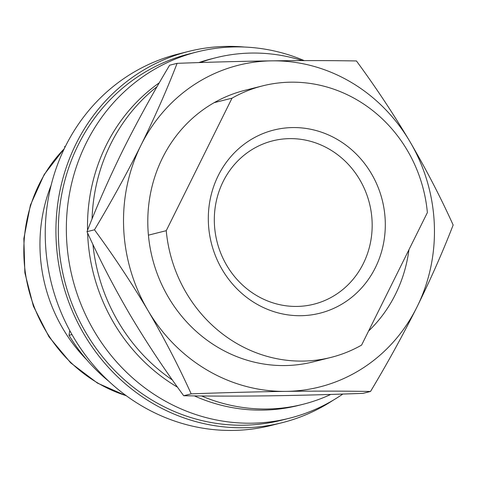 <?xml version="1.0" encoding="UTF-8"?>
<svg xmlns="http://www.w3.org/2000/svg" width="477" height="477" viewBox="0 0 477 477"><rect width="100%" height="100%" fill="white"/><g stroke="black" fill="none" stroke-linecap="round" stroke-linejoin="round"><path stroke-width="0.72" d="M304.219 60.597A188.886 176.222 75.9 0 0 197.353 51.856A188.886 176.222 75.9 0 0 86.206 143.028A188.886 176.222 75.9 0 0 105.447 348.156A188.886 176.222 75.9 0 0 289.324 418.257A188.886 176.222 75.9 0 0 342.838 394.056M197.353 51.856L189.333 53.871A188.886 176.222 75.9 0 0 78.18 145.038A188.886 176.222 75.9 0 0 97.427 350.172A188.886 176.222 75.9 0 0 281.299 420.273L289.324 418.257M244.558 47.05A191.438 178.601 75.9 0 0 188.713 51.391L178.016 54.08A191.438 178.601 75.9 0 0 65.367 146.481A191.438 178.601 75.9 0 0 84.87 354.381A191.438 178.601 75.9 0 0 271.228 425.43L281.925 422.747A191.438 178.601 75.9 0 0 333.202 400.203M188.713 51.391A191.438 178.601 75.9 0 0 76.058 143.798A191.438 178.601 75.9 0 0 95.567 351.698A191.438 178.601 75.9 0 0 281.925 422.747M65.367 146.481L64.473 146.701L64.955 147.304M71.973 334.55L68.998 335.301L69.761 330.561M86.897 359.95A155.705 145.264 -104.1 0 1 51.099 185.362M108.899 381.356A174.844 163.122 -104.1 0 1 68.998 335.301M256.912 295.716A84.232 78.586 75.9 0 0 363.319 263.572A84.232 78.586 75.9 0 0 329.571 149.343A84.232 78.586 75.9 0 0 223.17 181.493A84.232 78.586 75.9 0 0 256.912 295.716M330.895 357.428L313.067 361.9A140.005 130.62 -104.1 0 1 218.603 347.757A140.005 130.62 -104.1 0 1 148.419 235.155L166.24 230.683L232.019 98.173L214.197 102.644A140.005 130.62 -104.1 0 1 244.904 90.32L262.726 85.842A140.005 130.62 -104.1 0 1 357.195 99.991A140.005 130.62 -104.1 0 1 427.374 212.587L361.596 345.104A140.005 130.62 -104.1 0 1 330.895 357.428A140.005 130.62 -104.1 0 1 236.425 343.279A140.005 130.62 -104.1 0 1 166.24 230.683M232.019 98.173A140.005 130.62 -104.1 0 1 262.726 85.842M256.077 303.694A94.44 88.114 75.9 0 0 375.375 267.651A94.44 88.114 75.9 0 0 337.543 139.582A94.44 88.114 75.9 0 0 218.239 175.619A94.44 88.114 75.9 0 0 256.077 303.694M123.138 149.742C137.34 121.373 152.837 93.2 169.627 65.218L177.104 63.34C166.938 89.664 154.888 116.972 140.959 145.27C126.757 173.64 111.26 201.813 94.476 229.795L86.999 231.673C97.165 205.354 109.209 178.046 123.138 149.742M94.476 229.795C113.556 255.726 131.402 282.64 148.001 310.533C164.327 338.491 178.72 366.27 191.182 393.865L183.705 395.737C164.619 369.812 146.779 342.897 130.179 315.005C113.854 287.041 99.46 259.267 86.999 231.673M191.182 393.865C223.743 392.643 255.362 391.814 286.027 391.373C316.418 390.997 344.579 391.033 370.522 391.474C387.312 363.492 402.809 335.319 417.011 306.949A165.913 154.792 -104.1 0 1 286.027 391.373A165.913 154.792 -104.1 0 1 207.429 370.265A165.913 154.792 -104.1 0 1 148.001 310.533A165.913 154.792 -104.1 0 1 140.959 145.27A165.913 154.792 -104.1 0 1 271.944 60.847C241.279 61.289 209.665 62.123 177.104 63.34M356.438 60.955C330.501 60.513 302.335 60.478 271.944 60.847A165.913 154.792 -104.1 0 1 350.541 81.955A165.913 154.792 -104.1 0 1 409.97 141.687C393.37 113.794 375.524 86.886 356.438 60.955M370.522 391.474L363.045 393.352C330.483 394.574 298.864 395.403 268.199 395.844C237.814 396.214 209.647 396.184 183.705 395.737M417.011 306.949C430.94 278.651 442.984 251.337 453.15 225.019C440.688 197.43 426.295 169.651 409.97 141.687A165.913 154.792 -104.1 0 1 417.011 306.949M148.419 235.155A140.005 130.62 -104.1 0 1 214.197 102.644M408.944 249.721A140.005 130.62 -104.1 0 1 368.56 331.074M302.37 60.603A178.672 166.7 75.9 0 0 215.884 57.735A178.672 166.7 75.9 0 0 200.245 62.547M157.088 86.635A178.672 166.7 75.9 0 0 110.736 143.976A178.672 166.7 75.9 0 0 92.049 218.985M92.926 244.397A178.672 166.7 75.9 0 0 172.43 380.026M201.562 395.964A178.672 166.7 75.9 0 0 302.877 404.329A178.672 166.7 75.9 0 0 330.752 394.437M215.884 57.735L211.424 58.85A178.672 166.7 75.9 0 0 198.808 62.594M159.306 82.789A178.672 166.7 75.9 0 0 106.282 145.091A178.672 166.7 75.9 0 0 87.535 230.302M87.613 233.014A178.672 166.7 75.9 0 0 177.533 387.205M194.366 395.886A178.672 166.7 75.9 0 0 298.423 405.45L302.877 404.329M64.246 148.77A146.767 136.929 75.9 0 0 39.251 184.128A146.767 136.929 75.9 0 0 98.047 383.156A146.767 136.929 75.9 0 0 126.226 395.689M126.566 395.94L97.481 383.114L70.721 362.896L48.958 336.774L33.39 306.186L24.864 272.826L23.85 238.512L30.409 205.134L44.188 174.534L64.431 148.395"/></g></svg>
